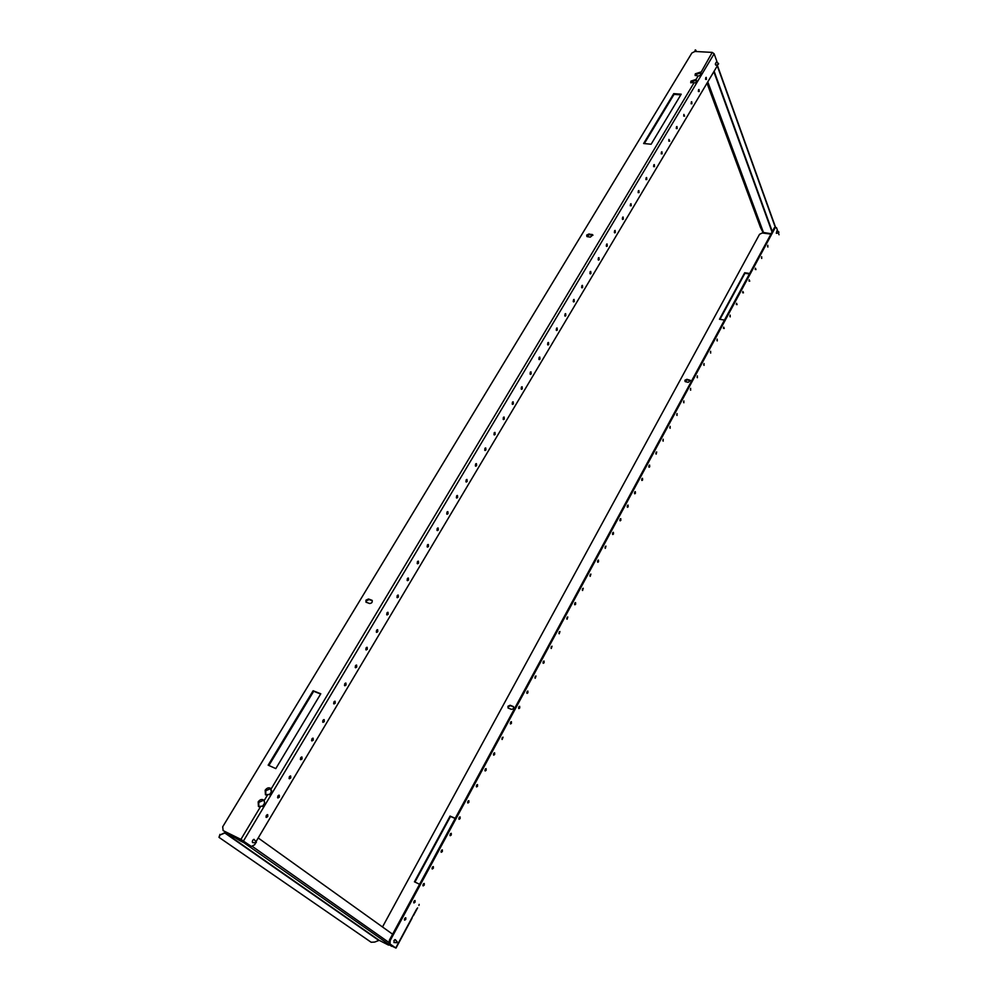<?xml version="1.0" encoding="UTF-8"?>
<svg xmlns="http://www.w3.org/2000/svg" width="998" height="998" viewBox="0 0 998 998"><rect width="100%" height="100%" fill="white"/><g stroke="black" fill="none" stroke-linecap="round" stroke-linejoin="round"><path stroke-width="1.5" d="M258.769 806.696L258.794 802.367L263.746 800.196M264.857 803.839L263.559 805.997L258.445 806.496L258.17 801.893C259.829 799.623 261.588 798.974 263.447 799.922L264.595 802.018L264.333 803.664L264.607 802.08M265.755 794.969L265.792 790.703L270.77 788.557M271.855 792.138L270.57 794.296L265.431 794.757L265.169 790.229C266.853 787.958 268.612 787.31 270.47 788.283L271.331 791.975L271.593 790.366M698.101 76.01L700.446 75.574L701.257 74.226L700.421 72.143L695.307 73.827L695.095 75.249L698.101 76.01L696.055 79.441L696.891 81.524L696.08 82.884L690.716 82.56L690.928 81.112L696.055 79.441L696.33 80.177L691.215 81.848L690.915 82.884M260.366 806.933L240.917 839.393L223.128 830.598L222.691 826.793L691.876 53.006L694.932 51.459L712.235 52.407L700.696 72.891L695.581 74.563L695.282 75.574M706.409 79.441L706.21 77.345L706.409 79.441M699.199 91.567L698.987 89.471L699.199 91.567M691.078 103.742L691.701 101.709L691.913 103.804L691.24 102.046M683.88 114.396L684.566 116.155L683.88 114.396L683.717 116.105M676.469 126.821L676.295 128.567M677.155 128.605L676.943 126.509L677.155 128.605M668.959 139.433L669.683 141.18L668.959 139.433L668.797 141.155M661.437 152.058L661.237 153.854M662.123 153.867L661.911 151.771L662.123 153.867M653.815 164.857L653.615 166.666M654.513 166.666L654.289 164.583L654.513 166.666M646.13 177.769L645.906 179.603M646.816 179.59L646.604 177.507L646.816 179.59M638.371 190.805L638.134 192.651M639.057 192.639L638.845 190.543L639.057 192.639M630.536 203.966L630.287 205.825M631.223 205.8L631.01 203.717L631.223 205.8M622.627 217.24L622.365 219.123M623.326 219.086L622.74 219.473L623.101 217.003L623.326 219.086M614.643 230.65L614.369 232.546M615.342 232.497L614.743 232.896L615.117 230.413L615.342 232.497M606.584 244.173L606.31 246.094M607.283 246.032L606.672 246.444L607.071 243.949L607.283 246.032M598.451 257.846L598.151 259.767M599.149 259.705L598.526 260.116L598.313 258.033L598.937 257.621L599.149 259.705M590.242 271.631L589.93 273.577M590.941 273.502L590.305 273.914L590.08 271.843L590.729 271.419L590.941 273.502M581.946 285.553L581.622 287.511M582.645 287.424L581.996 287.861L582.433 285.353L582.645 287.424M573.576 299.612L573.239 301.596M574.287 301.496L573.613 301.932L574.062 299.425L574.287 301.496M565.13 313.809L564.781 315.805M565.829 315.692L565.142 316.141L565.616 313.622L565.829 315.692M556.597 328.142L556.223 330.151M557.296 330.039L556.597 330.488L557.084 327.968L557.296 330.039M547.977 342.613L547.59 344.634M548.688 344.51L547.964 344.971L547.752 342.913L548.476 342.451L548.688 344.51M539.282 357.234L538.87 359.268M539.98 359.13L539.244 359.604L539.032 357.546L539.768 357.072L539.98 359.13M530.499 371.992L530.075 374.05M531.198 373.901L530.437 374.387L530.225 372.329L530.986 371.842L531.198 373.901M521.617 386.912L521.181 388.971M522.316 388.821L521.542 389.307L521.343 387.249L522.116 386.762L522.316 388.821M267.177 814.63L265.979 817.025M267.763 816.601L266.304 817.424L266.254 815.466L267.701 814.655L267.763 816.601M278.729 795.206L277.569 797.577M279.328 797.177L277.906 797.976L277.831 796.017L279.253 795.219L279.328 797.177M290.144 776.007L289.033 778.365M290.755 777.966L289.37 778.752L289.295 776.793L290.68 776.007L290.755 777.966M301.446 757.008L300.361 759.353M302.057 758.967L300.697 759.74L300.623 757.769L301.97 757.008L302.057 758.967M312.611 738.221L311.576 740.566M313.235 740.179L311.912 740.94L311.825 738.969L313.135 738.208L313.235 740.179M323.664 719.645L322.653 721.966M324.288 721.604L323.003 722.34L322.903 720.369L324.188 719.633L324.288 721.604M334.592 701.27L333.619 703.59M335.216 703.228L333.968 703.952L333.856 701.968L335.116 701.257L335.216 703.228M345.395 683.106L344.46 685.401M346.032 685.065L344.809 685.763L344.697 683.78L345.919 683.081L346.032 685.065M356.086 665.13L355.188 667.413M356.735 667.088L355.538 667.774L355.413 665.791L356.61 665.092L356.735 667.088M366.665 647.353L365.804 649.623M367.314 649.299L366.141 649.985L366.017 647.989L367.177 647.315L367.314 649.299M377.132 629.763L376.296 632.021M377.78 631.709L376.645 632.37L376.508 630.374L377.643 629.713L377.78 631.709M387.474 612.36L386.675 614.606M388.135 614.306L387.024 614.955L386.887 612.959L387.997 612.31L388.135 614.306M397.715 595.145L396.954 597.378M398.377 597.091L397.304 597.727L397.154 595.719L398.227 595.082L398.377 597.091M407.858 578.104L407.109 580.337M408.519 580.05L407.471 580.674L407.309 578.665L408.369 578.042L408.519 580.05M417.875 561.25L417.164 563.471M418.549 563.196L417.526 563.808L417.364 561.787L418.387 561.175L418.549 563.196M427.805 544.571L427.119 546.779M428.479 546.517L427.481 547.116L427.306 545.095L428.317 544.496L428.479 546.517M437.623 528.067L436.962 530.25M438.297 530.013L437.324 530.599L437.149 528.566L438.134 527.979L438.297 530.013M447.341 511.737L446.717 513.908M448.027 513.671L447.067 514.244L446.892 512.211L447.853 511.637L448.027 513.671M456.959 495.569L456.36 497.728M457.645 497.503L456.71 498.064L456.535 496.031L457.458 495.47L457.645 497.503M466.478 479.564L465.904 481.71M467.164 481.498L466.266 482.046L466.078 480.013L466.977 479.464L467.164 481.498M475.909 463.733L475.347 465.866M476.595 465.654L475.709 466.203L475.522 464.157L476.408 463.621L476.595 465.654M485.228 448.052L484.704 450.173M485.926 449.973L485.065 450.51L484.866 448.464L485.727 447.94L485.926 449.973M494.472 432.533L493.96 434.641M495.158 434.454L494.322 434.978L494.122 432.932L494.971 432.408L495.158 434.454M503.603 417.176L503.129 419.26M504.302 419.085L503.491 419.597L503.291 417.551L504.102 417.039L504.302 419.085M512.66 401.969L512.199 404.04M513.359 403.878L512.56 404.377L512.361 402.319L513.159 401.82L513.359 403.878M366.278 602.368L366.491 600.759L369.06 599.561L372.291 600.671M365.967 600.185L368.524 598.987L372.079 600.347C372.603 602.268 371.755 603.316 369.51 603.491L365.967 602.131L365.967 600.185M586.812 236.464L589.344 234.655L592.912 235.291M586.674 235.104L588.995 233.969L592.812 234.892L590.367 237.1L587.36 236.676L586.674 235.104M262.287 806.496L264.333 803.664M223.128 830.598L241.566 839.854L251.371 846.429L254.615 844.77L255.775 842.799M701.257 74.226L700.596 74.488L700.696 72.891M700.596 74.488L699.897 75.661M696.891 81.524L696.242 81.786L696.367 80.327M696.242 81.786L695.531 82.971M269.31 794.77L271.331 791.975M268.886 765.491L313.696 691.265L320.632 694.034M644.321 143.575L674.037 94.373L680.786 94.872M313.123 690.741L320.782 693.785L275.81 768.597L268.163 765.167L313.123 690.741L313.696 691.265M673.737 93.637L681.197 94.186L651.12 144.236L643.623 143.512L673.737 93.637L674.037 94.373M240.917 839.393L251.371 846.429M712.235 52.407L714.131 53.767L717.312 62.637M775.671 227.619L717.188 64.783L717.038 66.305L255.875 841.888L255.837 842.724L256.399 842.262L253.941 839.293L256.049 841.738M705.736 77.694L705.586 79.366M698.525 89.808L698.363 91.504M244.735 841.938L240.593 840.229L240.206 840.865L235.441 837.921L235.815 837.285L225.635 832.245L220.022 835.002L225.249 832.881L235.441 837.921M245.234 842.3L243.749 842.611L240.206 840.865M392.95 946.067L388.721 944.819M220.022 835.002L218.986 837.347L371.169 942.262L374.662 942.075L379.19 940.328L388.571 945.118M392.601 934.203L258.519 838.195M218.986 837.347L219.947 834.39M236.713 838.819L237.1 838.183L235.815 837.285M237.1 838.183L240.593 840.229M405.263 917.861L404.377 919.707M404.664 918.559L405.799 917.773L405.787 919.395L404.639 920.181L404.664 918.559M414.544 900.645L413.683 902.479M413.958 901.331L415.068 900.558L415.056 902.18L413.945 902.965L413.958 901.331M423.726 883.604L422.878 885.438M423.152 884.278L424.25 883.504L424.237 885.139L423.152 885.9L423.152 884.278M432.82 866.726L431.997 868.547M432.271 867.374L433.344 866.626L433.344 868.26L432.259 869.009L432.271 867.374M441.827 850.009L441.029 851.818M441.303 850.645L442.351 849.909L442.351 851.544L441.291 852.28L441.303 850.645M450.747 833.455L449.973 835.251M450.235 834.066L451.271 833.342L451.271 834.989L450.235 835.713L450.235 834.066M459.579 817.05L458.831 818.834M459.092 817.649L460.103 816.938L460.115 818.585L459.105 819.296L459.092 817.649M468.336 800.808L467.6 802.579M467.862 801.382L468.86 800.695L468.873 802.342L467.875 803.028L467.862 801.382M477.007 784.715L476.296 786.474M476.557 785.276L477.518 784.59L477.543 786.249L476.57 786.923L476.557 785.276M485.602 768.772L484.903 770.518M485.165 769.308L486.113 768.647L486.138 770.306L485.19 770.967L485.165 769.308M494.11 752.979L493.436 754.713M493.698 753.502L494.621 752.841L494.646 754.5L493.711 755.162L493.698 753.502M502.543 737.335L501.894 739.056M502.144 737.834L503.054 737.198L502.169 739.493L502.144 737.834M510.901 721.828L510.265 723.538M510.514 722.315L511.4 721.691L511.438 723.35L510.539 723.974L510.514 722.315M519.172 706.459L518.561 708.168M518.81 706.933L519.684 706.322L519.721 707.981L518.848 708.605L518.81 706.933M527.381 691.24L526.782 692.936M527.031 691.701L527.88 691.09L527.917 692.762L527.069 693.373L527.031 691.701M535.502 676.157L534.928 677.842M535.165 676.594L536.013 676.008L535.215 678.266L535.165 676.594M543.561 661.212L542.999 662.884M543.236 661.637L544.06 661.05L544.11 662.722L543.286 663.308L543.236 661.637M551.545 646.405L550.996 648.051M551.233 646.804L552.044 646.23L551.283 648.488L551.233 646.804M559.454 631.722L558.93 633.368M559.167 632.121L559.953 631.547L559.217 633.792L559.167 632.121M567.301 617.176L566.789 618.81M567.014 617.55L567.787 617.001L567.076 619.234L567.014 617.55M575.073 602.755L574.574 604.376M574.811 603.116L575.559 602.567L575.621 604.252L574.86 604.8L574.811 603.116M582.77 588.471L582.283 590.067M582.52 588.808L583.256 588.271L582.582 590.504L582.52 588.808M590.404 574.299L589.943 575.896M590.167 574.636L590.891 574.1L590.23 576.32L590.167 574.636M597.977 560.265L597.515 561.837M597.752 560.577L598.463 560.065L598.526 561.749L597.814 562.273L597.752 560.577M767.774 245.358L767.587 246.543M767.799 245.296L767.886 247.042L767.799 245.296M761.624 256.76L761.437 257.958M761.649 256.711L761.736 258.445L761.649 256.711M755.449 268.213L755.985 269.597L755.449 268.213L755.224 269.46M749.186 279.802L749.735 281.187L749.186 279.802L748.974 281.049M742.886 291.491L743.435 292.863L742.886 291.491L742.674 292.738M736.536 303.267L737.098 304.627L736.536 303.267L736.324 304.527M730.149 315.118L729.912 316.403M730.124 315.143L730.212 316.877L730.124 315.143M723.675 327.119L724.249 328.467L723.675 327.119L723.463 328.379M717.2 339.12L716.951 340.455M717.163 339.183L717.25 340.917L717.163 339.183M710.638 351.284L710.389 352.618M710.601 351.358L710.688 353.08L710.601 351.358M704.039 363.534L703.765 364.894M703.977 363.621L704.064 365.343L703.977 363.621M697.377 375.884L697.091 377.269M697.315 375.996L697.39 377.718L697.315 375.996M690.653 388.347L690.366 389.744M690.579 388.471L690.666 390.193L690.579 388.471M683.88 400.909L683.58 402.319M683.792 401.046L683.88 402.768L683.792 401.046M677.056 413.571L676.744 415.006M676.956 413.733L677.043 415.442L676.956 413.733M670.157 426.346L669.845 427.793M670.057 426.52L670.145 428.229L670.057 426.52M663.221 439.232L662.884 440.692M663.109 439.419L663.183 441.128L663.109 439.419M656.21 452.219L655.873 453.691M656.085 452.418L656.696 451.969L656.173 454.127L656.085 452.418M649.149 465.33L648.787 466.815M649.012 465.542L649.623 465.08L649.71 466.79L649.087 467.239L649.012 465.542M642.026 478.541L641.652 480.038M641.876 478.766L642.5 478.304L642.587 480.001L641.951 480.475L641.876 478.766M634.84 491.864L634.454 493.374M634.678 492.101L635.327 491.64L635.402 493.336L634.753 493.81L634.678 492.101M627.592 505.312L627.193 506.834M627.418 505.562L628.079 505.088L628.154 506.784L627.493 507.271L627.418 505.562M620.282 518.873L619.87 520.407M620.107 519.135L620.768 518.648L620.843 520.345L620.17 520.844L620.107 519.135M612.909 532.545L612.485 534.105M612.722 532.832L613.396 532.333L613.471 534.03L612.784 534.529L612.722 532.832M605.474 546.343L605.038 547.914M605.262 546.642L605.961 546.131L605.337 548.339L605.262 546.642M684.89 380.263L685.589 381.76L688.308 382.309L690.404 380.375L686.923 379.302L684.89 380.263M690.491 380.675L687.173 379.839L685.002 381.473M507.957 706.26L508.044 707.969L511.313 709.316C513.259 709.254 513.97 708.355 513.446 706.621L510.165 705.262L507.957 706.26M513.608 706.858L510.539 705.686L508.331 706.684L508.256 708.143M392.551 946.316L395.071 947.576L389.232 943.459L389.382 940.166L774.373 227.731L776.506 227.706L774.373 227.731M749.66 273.477L744.695 272.741L719.483 319.235L724.473 320.084M455.238 818.31L450.086 816.077L414.432 881.82L419.597 884.265M382.496 926.967L759.54 234.293L762.26 232.983L770.93 234.106M749.398 273.963L744.92 273.302L719.982 319.323M455.15 818.472L450.497 816.464L414.943 882.057M392.451 946.354L395.994 948.088L389.232 943.459M395.769 947.9L416.777 908.816M413.646 914.642L411.263 919.083M419.16 904.388L418.911 905.448M779.039 234.767L778.365 232.896M777.779 231.237L776.506 227.706M389.382 940.166L390.181 940.578L775.134 227.831M390.181 940.578L390.031 943.871M707.008 83.183L760.501 227.519L763.008 232.422L771.142 233.719M713.832 71.694L772.053 232.023M714.119 71.207L772.302 231.561M695.868 51.509L695.544 49.9L696.529 51.547M695.045 50.15L695.257 51.484M396.717 942.686L397.192 941.825L396.717 942.686M718.56 63.51L718.385 64.296L718.56 63.51M718.385 64.296L716.801 64.882L718.385 64.296M778.889 232.06L778.714 232.771L778.889 232.06M588.995 233.969L589.344 234.655M267.389 795.206L264.096 800.695M693.722 83.321L271.094 789.019M714.131 53.767L243.512 840.915M592.001 234.393L592.35 235.079M389.27 942.711L251.958 846.129M391.64 946.316L243.749 842.611M379.19 940.328L225.249 832.881M378.679 940.328L224.675 832.893M717.125 65.394L775.434 227.644M707.482 82.397L763.008 232.422M707.782 81.886L763.57 232.746M253.941 839.293L252.669 840.341L252.307 842.05L253.218 842.686M395.595 940.104L396.905 941.85M394.934 939.629L393.936 940.603L394.297 942.536M395.32 939.654L397.179 941.813M716.165 62.313L715.341 64.034L715.728 65.082L716.901 64.858M776.868 230.912L776.332 233.295L778.714 232.771L776.569 233.295M395.994 948.088L412.087 918.148M413.397 915.702L417.613 907.868M255.999 842.749L252.719 842.636M396.805 942.698L393.898 942.511M715.89 65.144L716.976 64.833M716.552 62.387L718.498 63.423M777.479 231.112L778.702 231.873"/></g></svg>
